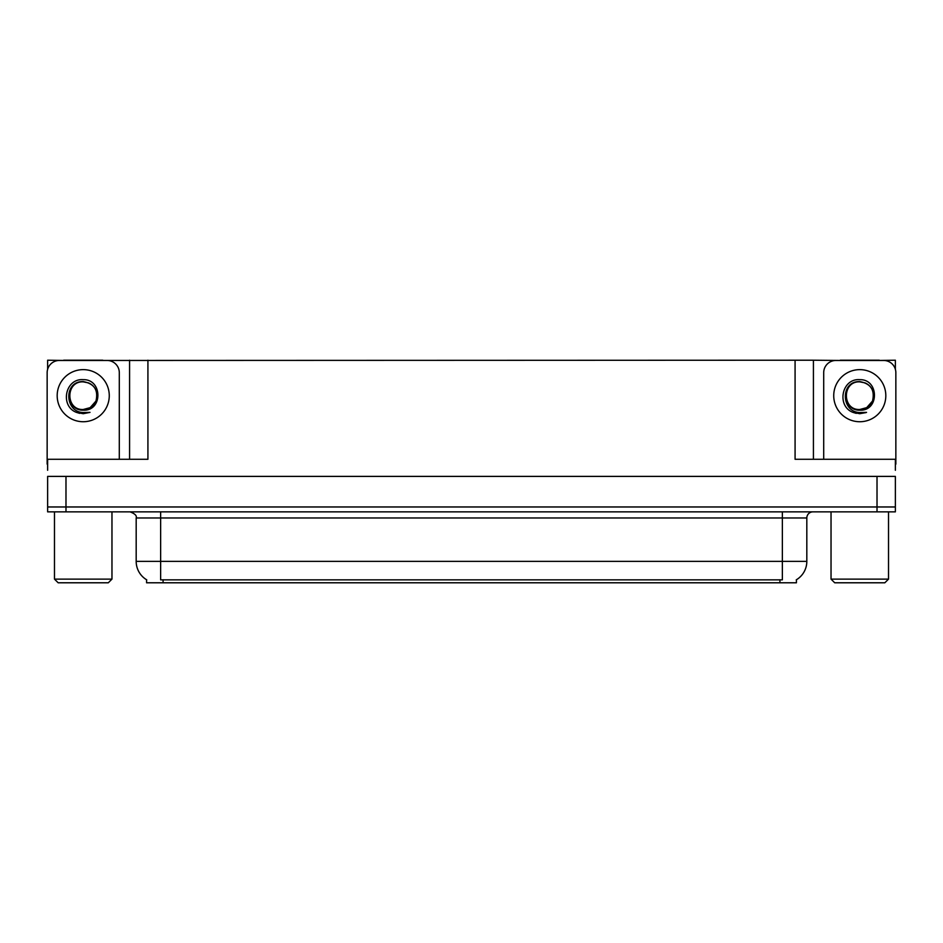 <?xml version="1.0" encoding="UTF-8"?>
<svg xmlns="http://www.w3.org/2000/svg" width="943" height="943" viewBox="0 0 943 943"><rect width="100%" height="100%" fill="white"/><g stroke="black" fill="none" stroke-linecap="round" stroke-linejoin="round"><path stroke-width="1.41" d="M796.422 579.733L796.422 582.786L146.578 582.786L146.578 579.733M65.986 511.86L895.367 511.86L895.367 506.969L47.633 506.969L47.633 476.392L65.986 476.392L65.986 506.969L47.633 506.969L47.633 511.86L65.986 511.86L65.986 506.969L895.367 506.969L895.367 476.392L65.986 476.392M102.787 360.462L795.079 360.214L795.079 459.276L895.367 459.276L895.367 470.274M47.633 470.274L47.633 459.276L147.921 459.276L147.921 360.214M63.664 360.462L47.633 360.214L47.633 369.267M879.336 360.462L895.367 360.214L895.367 369.267M129.58 360.214L129.58 459.276M795.079 360.214L813.42 360.214L813.42 459.276M813.42 360.214L840.213 360.462M879.336 360.214L840.213 360.214M63.664 360.214L102.787 360.214M146.754 579.851A21.406 21.406 0 0 1 136.181 561.38L160.64 561.38L160.64 579.851L782.36 579.851L782.36 561.38L806.819 561.38L806.819 517.966A6.118 6.118 0 0 1 812.937 511.86M136.181 561.38L136.181 517.966C136.983 515.715 134.943 513.687 130.063 511.86M796.246 579.851A21.406 21.406 0 0 0 806.819 561.38M83.232 409.498C89.125 409.274 93.369 406.457 95.95 401.081C98.52 390.131 94.288 383.636 83.232 381.585C63.558 380.901 64.43 412.126 83.232 412.539L90.009 412.374L83.232 413.706L76.489 412.397C59.763 406.197 65.079 378.226 83.232 379.664C102.622 379.11 102.94 411.242 83.232 410.17C65.161 410.771 65.055 381.019 83.232 381.856C65.397 380.996 65.397 410.358 83.232 409.498L90.139 407.647L95.95 401.07A13.815 13.815 0 0 0 88.453 382.882L83.232 381.856M47.633 464.168A12.224 12.224 0 0 0 47.15 464.156L47.15 372.685A12.224 12.224 0 0 1 59.374 360.462L107.078 360.462A12.224 12.224 0 0 1 119.301 372.685L119.301 459.276M76.56 412.421L79.719 413.364L76.56 412.421M83.232 413.706L90.009 412.374L83.232 413.706M859.768 409.498C865.674 409.274 869.918 406.457 872.499 401.081C875.069 390.131 870.837 383.636 859.768 381.585C840.107 380.901 840.979 412.126 859.768 412.539L866.558 412.374L859.768 413.706L853.038 412.397C836.311 406.197 841.627 378.226 859.768 379.664C879.171 379.11 879.489 411.242 859.768 410.17C841.71 410.771 841.604 381.019 859.768 381.856C841.946 380.996 841.946 410.358 859.768 409.498L866.688 407.647L872.499 401.07A13.815 13.815 0 0 0 865.002 382.882L859.768 381.856M823.699 459.276L823.699 372.685A12.224 12.224 0 0 1 835.922 360.462L883.626 360.462A12.224 12.224 0 0 1 895.85 372.685L895.85 464.156A12.224 12.224 0 0 0 895.367 464.168M853.109 412.421L856.268 413.364M859.768 413.706L866.016 412.586M58.16 582.786L54.482 579.12L111.969 579.12L108.292 582.786L58.16 582.786M834.708 582.786L831.031 579.12L888.518 579.12L884.84 582.786L834.708 582.786M877.014 476.392L877.014 511.86M779.92 582.786L779.92 579.733M163.08 582.786L163.08 579.733M782.36 511.86L782.36 517.966L136.181 517.966M806.819 517.966L782.36 517.966L782.36 561.38L160.64 561.38L160.64 511.86M83.232 369.632A26.05 26.05 0 0 1 109.27 395.683A26.05 26.05 0 0 1 83.232 421.733A26.05 26.05 0 0 1 57.181 395.683A26.05 26.05 0 0 1 83.232 369.632M95.95 401.081A13.815 13.815 0 0 0 88.453 382.882M859.768 369.632A26.05 26.05 0 0 1 885.819 395.683A26.05 26.05 0 0 1 859.768 421.733A26.05 26.05 0 0 1 833.73 395.683A26.05 26.05 0 0 1 859.768 369.632M872.499 401.081A13.815 13.815 0 0 0 865.002 382.882M111.969 511.86L111.969 579.12M54.482 511.86L54.482 579.12M888.518 511.86L888.518 579.12M831.031 511.86L831.031 579.12"/></g></svg>
